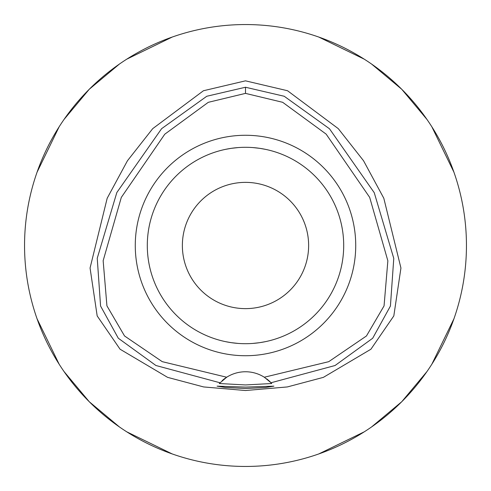 <?xml version="1.0" encoding="UTF-8"?>
<svg xmlns="http://www.w3.org/2000/svg" width="491" height="491" viewBox="0 0 491 491"><rect width="100%" height="100%" fill="white"/><g stroke="black" fill="none" stroke-linecap="round" stroke-linejoin="round"><path stroke-width="0.74" d="M264.311 377.229A35.07 35.07 0 0 0 226.689 377.229L162.239 361.658L124.536 335.967L106.928 305.85L103.153 260.703L121.308 197.413L164.78 134.196L208.301 102.318L245.5 93.382L282.656 102.3L326.147 134.123L369.68 197.388L387.859 260.813L384.06 305.893L366.458 335.973L328.725 361.677L264.311 377.229A35.07 35.07 0 0 1 264.318 377.229L271.014 382.765A35.07 35.07 0 0 1 271.253 383.017M245.5 135.27A110.23 110.23 0 0 0 135.27 245.5A110.23 110.23 0 0 0 245.5 355.73A110.23 110.23 0 0 0 355.73 245.5A110.23 110.23 0 0 0 245.5 135.27M271.48 383.268A35.07 35.07 0 0 1 271.713 383.526L271.014 382.765A35.07 35.07 0 0 0 266.638 378.843M222.11 380.697A35.07 35.07 0 0 1 226.689 377.229L219.287 383.526A35.07 35.07 0 0 1 219.52 383.268M219.747 383.017A35.07 35.07 0 0 1 220.048 382.704M219.986 382.765L155.917 365.5L118.3 338.231L100.569 306.022L97.236 258.254L116.833 192.533L161.594 128.691L206.766 96.267L245.5 87.245L284.215 96.261L329.492 128.777L374.252 192.711L393.776 258.395L390.419 306.059L372.694 338.244L335.065 365.513L271.014 382.765M245.5 387.092L217.09 386.153L225.406 387.485L245.5 388.51L265.557 387.491L273.91 386.153L245.5 387.092M271.713 383.526L245.5 384.944L219.287 383.526M245.5 80.837L203.458 90.737L152.713 128.648L127.439 160.772L107.179 198.26L90.062 268.025L97.181 315.922L120.062 349.205L167.597 377.358L203.636 386.939L245.5 390.523L287.352 386.939L323.379 377.364L370.92 349.224L393.819 315.916L400.938 268.018L383.809 198.241L363.543 160.747L338.274 128.636L287.536 90.737L245.5 80.837M245.5 466.45A220.95 220.95 0 0 1 24.55 245.5A220.95 220.95 0 0 1 245.5 24.55A220.95 220.95 0 0 1 466.45 245.5A220.95 220.95 0 0 1 245.5 466.45M172.218 37.058L126.752 59.172M119.436 64.045L89.264 89.264L64.045 119.436M59.172 126.752L37.058 172.218M37.058 318.782L59.172 364.248M64.045 371.564L89.264 401.736L119.436 426.955M126.752 431.828L172.218 453.942M318.782 453.942L364.248 431.828M371.564 426.955L401.736 401.736L426.955 371.564M431.828 364.248L453.942 318.782M453.942 172.218L431.828 126.752M426.955 119.436L401.736 89.264L371.564 64.045M364.248 59.172L318.782 37.058M245.5 182.37A63.13 63.13 0 0 0 182.37 245.5A63.13 63.13 0 0 0 245.5 308.63A63.13 63.13 0 0 0 308.63 245.5A63.13 63.13 0 0 0 245.5 182.37M259.892 148.362L265.521 149.362M269.786 150.35L270.093 150.43M265.649 149.393L260.85 148.509M259.69 148.331L252.804 147.57M252.761 343.43L259.573 342.687M259.899 342.638L265.521 341.638M269.78 340.65L270.093 340.57M272.64 339.876L272.959 339.784M265.649 341.607L260.844 342.497M259.69 342.669L252.902 343.418M238.239 147.57L231.427 148.313M231.108 148.362L225.479 149.362M221.214 150.35L220.907 150.43M225.351 149.393L230.15 148.509M231.31 148.331L238.098 147.582M238.239 343.43L231.427 342.687M231.101 342.638L225.479 341.638M221.22 340.65L220.907 340.57M225.351 341.607L230.156 342.491M231.31 342.669L238.196 343.43M245.5 343.7A98.2 98.2 0 0 0 343.7 245.5A98.2 98.2 0 0 0 245.5 147.3A98.2 98.2 0 0 0 147.3 245.5A98.2 98.2 0 0 0 245.5 343.7M245.5 87.245L245.5 93.382"/></g></svg>
